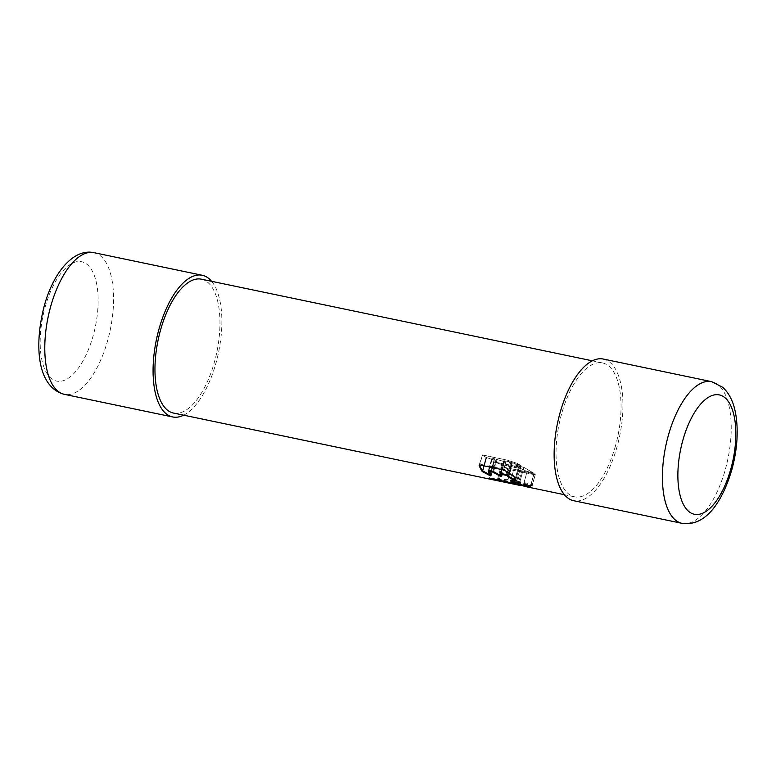 <?xml version="1.0" encoding="UTF-8"?>
<svg xmlns="http://www.w3.org/2000/svg" width="776" height="776" viewBox="0 0 776 776"><rect width="100%" height="100%" fill="white"/><g stroke="black" fill="none" stroke-linecap="round" stroke-linejoin="round"><path stroke-width="0.58" stroke-dasharray="3.88 2.91" d="M603.33 359.045A72.372 31.719 -78.2 0 1 617.095 446.646A72.372 31.719 -78.2 0 1 573.745 500.724M183.65 415.179A72.372 31.719 101.8 0 0 216.029 362.887A72.372 31.719 101.8 0 0 211.615 281.31M523.519 484.428L526.991 471.963L501.994 466.822L510.773 469.761L507.911 480.024L532.355 485.126L532.113 485.582L535.168 474.602L526.991 471.963L523.315 485.165L532.113 485.582L535.217 474.873L535.77 474.902L526.991 471.963L501.994 466.822L510.773 469.761L535.77 474.902L535.168 474.602L532.326 484.816L532.569 484.35L508.135 479.248L499.075 479.325L523.519 484.428L532.326 484.816L535.217 474.873L510.773 469.761L508.135 479.248M507.911 480.024L499.075 479.781L502.557 466.861L498.871 480.063L523.315 485.165M497.329 479.869L501.606 464.533L497.329 479.869L489.772 477.783L514.139 482.468L518.591 466.851L493.546 461.788L502.324 464.727L521.113 468.655L525.41 470.78L534.14 473.457L524.392 467.618L515.138 464.727L518.038 466.822L493.546 461.788L502.324 464.727L521.113 468.655L525.41 470.78L534.14 473.457L524.392 467.618L515.138 464.727L518.513 466.774L514.139 482.468M525.527 486.571A68.375 29.973 -78.2 0 0 530.338 486.697L534.053 473.379L530.551 485.96L520.948 484.69A67.648 29.653 -78.2 0 1 518.804 484.418M519.328 483.671L523.868 467.404L519.522 482.963L520.036 483.225A67.648 29.653 -78.2 0 0 525.672 485.854A67.648 29.653 -78.2 0 0 530.551 485.96L534.14 473.457L530.435 486.746M519.522 482.963L510.957 479.714L515.138 464.727L510.763 480.392M511.607 480.441A67.648 29.653 -78.2 0 1 511.025 479.859L510.88 480.344M489.646 478.258L494.099 461.827L489.53 478.229M516.797 481.023L521.074 465.678L516.923 480.208A67.648 29.653 -78.2 0 1 514.013 475.901L504.448 469.286L479.917 464.155L479.316 464.649L482.488 454.94L481.935 454.901L486.077 457.413L494.06 460.071L495.33 460.304L492.42 458.199L504.536 461.671L505.807 461.895L503.886 460.682L509.589 461.788L519.804 465.454L520.997 465.59L517.476 463.495L507.737 460.255L481.935 454.901L486.077 457.413L494.06 460.071L495.33 460.304L492.42 458.199L504.536 461.671L505.807 461.895L503.886 460.682L509.589 461.788L521.074 465.678L516.952 463.282L507.737 460.255L482.488 454.94L479.694 464.94M501.674 476.338L505.807 461.895L501.752 476.454M501.015 472.991L504.439 460.711L500.452 473.35A67.648 29.653 -78.2 0 0 501.878 475.62L500.636 475.63L504.536 461.671L500.636 475.63M516.719 480.926L520.997 465.59L516.923 480.208L515.691 480.179L519.804 465.454L515.691 480.179M490.975 475.542L495.33 460.304L491.053 475.649M488.996 470.479L492.42 458.199L488.443 470.838A67.648 29.653 -78.2 0 0 491.169 474.834L489.947 474.805L494.06 460.071L489.947 474.805M615.523 445.725A68.375 29.973 -78.2 0 1 574.56 496.815A68.375 29.973 -78.2 0 1 561.552 414.045A68.375 29.973 -78.2 0 1 602.515 362.945A68.375 29.973 -78.2 0 1 615.523 445.725M201.44 279.185A68.375 29.973 -78.2 0 1 214.448 361.955A68.375 29.973 -78.2 0 1 173.484 413.055M530.338 486.697L522.752 485.669M682.026 523.334A72.372 31.719 101.8 0 0 725.385 469.257A72.372 31.719 101.8 0 0 711.621 381.656M45.086 307.286A60.974 26.724 -78.2 0 1 85.302 263.161A60.974 26.724 -78.2 0 1 93.217 335.533A60.974 26.724 -78.2 0 1 53.001 379.658A60.974 26.724 -78.2 0 1 45.086 307.286M93.974 252.666A72.372 31.719 -78.2 0 1 107.738 340.266A72.372 31.719 -78.2 0 1 64.379 394.344M524.062 485.272L524.266 484.525M507.165 479.956L507.378 479.18M502.324 464.727L498.056 480.034L502.324 464.727M521.113 468.655L516.845 483.962L521.113 468.655M522.355 469.063L518.116 484.263L522.355 469.063M529.203 486.339L529.416 485.601M519.842 483.923L520.036 483.225M512.044 480.616L512.238 479.898M513.47 483.235L513.663 482.526M513.809 476.639L514.013 475.901M488.24 471.575L488.54 470.489M496.359 459.023L492.935 471.304L496.359 459.023M497.077 459.217L493.633 471.585L497.077 459.217M500.248 474.087L500.559 472.991M509.589 461.788L506.165 474.068L509.589 461.788M510.831 462.195L507.32 474.786L510.831 462.195M511.82 462.787L508.115 476.105L511.82 462.787M512.344 463L508.581 476.493L512.344 463M513.343 476.212L513.547 475.465M504.914 470.382L505.127 469.606M504.235 470.062L504.448 469.286M486.077 457.413L482.362 470.722L486.077 457.413M486.6 457.627L482.837 471.119L486.6 457.627M532.821 485.495L533.063 484.631M498.386 479.772L498.57 479.112M525.672 485.854L521.385 484.961M488.977 478.191L489.171 477.492M518.591 466.851L514.216 482.556L518.591 466.851M488.395 470.615L491.868 458.17L488.395 470.625M503.886 460.682L500.413 473.127L503.886 460.682M479.083 465.115L479.287 464.378M574.56 496.815L564.385 494.69M602.515 362.945L592.35 360.821"/><path stroke-width="1.16" d="M682.026 523.334L573.745 500.724A72.372 31.719 -78.2 0 1 559.971 413.113A72.372 31.719 -78.2 0 1 603.33 359.045L711.621 381.656A72.372 31.719 101.8 0 0 668.262 435.734A72.372 31.719 101.8 0 0 682.026 523.334C705.898 526.846 722.33 501.684 731.865 469.664C737.297 449.537 738.558 430.884 735.667 413.715C733.621 402.133 729.294 393.325 722.689 387.272L711.621 381.656M211.615 281.31A72.372 31.719 101.8 0 0 202.264 275.276A72.372 31.719 101.8 0 0 158.905 329.354A72.372 31.719 101.8 0 0 172.67 416.954A72.372 31.719 101.8 0 0 183.65 415.179M521.385 484.961L518.804 484.418A67.648 29.653 -78.2 0 1 518.116 484.263L496.97 479.791M522.752 485.669L520.745 485.407A68.375 29.973 -78.2 0 1 518.659 485.136A68.375 29.973 -78.2 0 1 517.922 484.961L489.578 478.482L513.47 483.235L514.139 482.468A67.648 29.653 -78.2 0 1 511.607 480.441M501.878 475.62L500.636 475.63L492.935 471.304L488.996 470.479L488.24 471.575A68.375 29.973 -78.2 0 0 490.975 475.542L491.043 475.717M516.923 480.208L515.691 480.179L508.115 476.105A67.648 29.653 -78.2 0 1 507.32 474.786L500.452 473.35L500.248 474.087L507.116 475.523A68.375 29.973 -78.2 0 0 507.911 476.833L515.497 480.897L516.719 480.926A68.375 29.973 -78.2 0 1 513.809 476.639L504.235 470.062L479.694 464.94L479.102 465.425L479.694 464.94M491.169 474.834L489.947 474.805L482.362 470.722A67.648 29.653 -78.2 0 1 479.423 464.911M518.659 485.136L173.484 413.055A68.375 29.973 -78.2 0 1 160.477 330.275A68.375 29.973 -78.2 0 1 201.44 279.185L592.35 360.821M513.47 483.235L513.945 483.167A68.375 29.973 -78.2 0 1 510.821 480.567L510.744 480.46M510.88 480.344L519.842 483.923A68.375 29.973 -78.2 0 0 525.527 486.571L564.385 494.69M490.975 475.542L489.753 475.513L482.168 471.449A68.375 29.973 -78.2 0 1 479.102 465.425L479.228 464.969M501.732 476.532L501.674 476.338A68.375 29.973 -78.2 0 1 500.248 474.087M501.674 476.338L500.442 476.348L492.731 472.041L488.24 471.575M682.793 440.467A60.974 26.724 101.8 0 0 690.698 512.839A60.974 26.724 101.8 0 0 730.914 468.714A60.974 26.724 101.8 0 0 722.999 396.342A60.974 26.724 101.8 0 0 682.793 440.467M93.974 252.666C73.245 248.126 53.088 273.055 44.135 306.336C34.086 345.33 36.976 387.117 64.379 394.344A72.372 31.719 -78.2 0 1 50.615 306.743A72.372 31.719 -78.2 0 1 93.974 252.666L202.264 275.276M520.9 484.855L520.745 485.407M518.116 484.263L517.922 484.961M516.845 483.962L516.651 484.67M498.056 480.034L497.862 480.742M497.135 480.577L497.329 479.869M489.947 474.805L489.753 475.513M482.837 471.119L482.633 471.847M482.362 470.722L482.168 471.449M515.691 480.179L515.497 480.897M508.581 476.493L508.387 477.221M508.115 476.105L507.911 476.833M507.32 474.786L507.116 475.523M506.165 474.068L505.962 474.805M500.636 475.63L500.442 476.348M493.633 471.585L493.42 472.332M492.935 471.304L492.731 472.041M64.379 394.344L172.67 416.954M514.216 482.556L514.022 483.254M488.395 470.615L488.182 471.401M500.413 473.127L500.19 473.913"/></g></svg>
